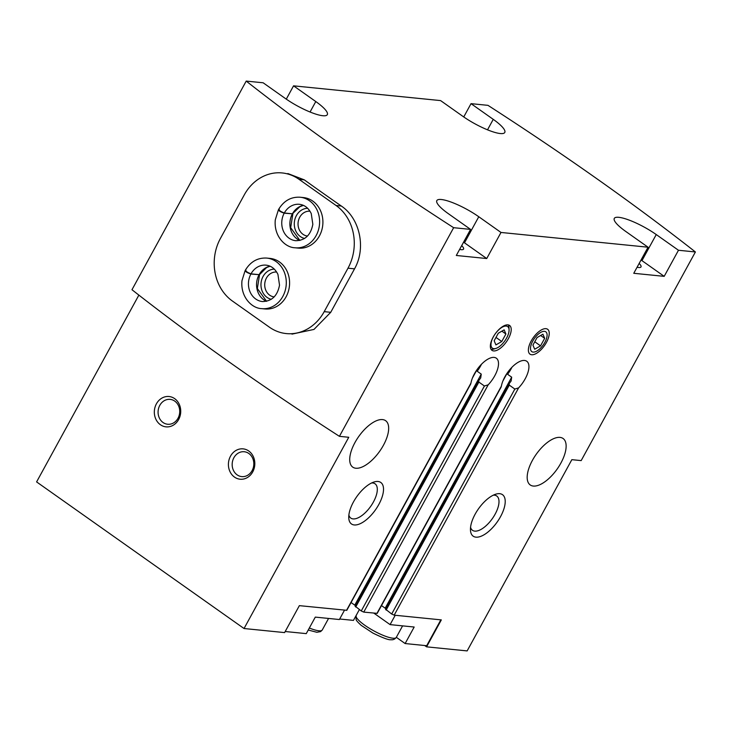 <?xml version="1.0" encoding="UTF-8"?>
<svg xmlns="http://www.w3.org/2000/svg" width="732" height="732" viewBox="0 0 732 732"><rect width="100%" height="100%" fill="white"/><g stroke="black" fill="none" stroke-linecap="round" stroke-linejoin="round"><path stroke-width="1.1" d="M246.208 81.087A863.696 190.558 28.7 0 0 453.648 227.698L470.575 229.4L448.35 213.689A30.488 6.725 -151.3 0 1 436.83 200.577A30.488 6.725 -151.3 0 1 478.774 216.745L500.999 232.456L648.049 247.215L625.823 231.504A30.488 6.725 -151.3 0 1 614.294 218.392A30.488 6.725 -151.3 0 1 656.247 234.56L678.473 250.262L695.4 251.964A863.696 190.558 28.7 0 0 487.96 105.344L471.024 103.651L493.249 119.353A30.488 6.725 -151.3 0 1 504.778 132.474A30.488 6.725 -151.3 0 1 462.825 116.306L440.6 100.595L293.559 85.836L315.785 101.547A30.488 6.725 -151.3 0 1 327.314 114.659A30.488 6.725 -151.3 0 1 285.361 98.491L263.136 82.78L246.208 81.087L131.98 289.726A863.696 190.558 28.7 0 0 339.419 436.336L348.752 437.279L244.04 628.523L284.602 632.594L299.361 605.648L346.812 610.305L470.603 384.199M453.648 227.698L339.419 436.336M347.993 268.187A45.723 39.555 -84.3 0 0 336.079 205.5L299.031 179.322A45.723 39.555 -84.3 0 0 282.177 172.944A45.723 39.555 -84.3 0 0 244.278 194.877L220.478 238.348A45.723 39.555 -84.3 0 0 232.401 301.026L269.44 327.204A45.723 39.555 -84.3 0 0 286.294 333.582A45.723 39.555 -84.3 0 0 324.203 311.649L347.993 268.187L354.535 268.845C366.393 248.029 359.842 218.374 341.332 206.031A863.696 190.558 -151.3 0 1 304.292 179.852L287.85 173.548M354.535 268.845L330.736 312.308L313.982 329.427L291.977 334.121M695.4 251.964L581.171 460.602L571.848 459.669L467.144 650.913L426.582 646.841L441.332 619.894L394.182 615.164L391.684 614.011L385.773 609.381M461.7 245.623A16.26 3.587 -151.3 0 1 463.548 249.109A16.26 3.587 -151.3 0 1 459.623 249.42M639.164 263.438A16.26 3.587 -151.3 0 1 641.012 266.915A16.26 3.587 -151.3 0 1 637.087 267.235M293.559 85.836L286.285 99.131M471.024 103.651L463.749 116.946M138.87 295.106L36.6 481.912L244.04 628.523M493.176 337.132A15.244 6.863 -54.7 0 1 509.573 325.447A15.244 6.863 -54.7 0 1 506.379 341.862A15.244 6.863 -54.7 0 1 491.977 350.344A15.244 6.863 -54.7 0 1 493.176 337.132M531.203 340.947A15.244 6.863 -54.7 0 1 543.574 328.97A15.244 6.863 -54.7 0 1 548.762 336.729A15.244 6.863 -54.7 0 1 537.425 352.76A15.244 6.863 -54.7 0 1 528.385 350.463A15.244 6.863 -54.7 0 1 531.203 340.947M354.993 442.485A28.447 12.81 -54.7 0 1 385.608 420.68A28.447 12.81 -54.7 0 1 379.652 451.305A28.447 12.81 -54.7 0 1 352.769 467.144A28.447 12.81 -54.7 0 1 354.993 442.485M532.457 460.3A28.447 12.81 -54.7 0 1 563.073 438.486A28.447 12.81 -54.7 0 1 557.116 469.121A28.447 12.81 -54.7 0 1 530.233 484.959A28.447 12.81 -54.7 0 1 532.457 460.3M353.465 501.942A25.4 11.438 -54.7 0 1 374.089 481.976A25.4 11.438 -54.7 0 1 382.726 494.905A25.4 11.438 -54.7 0 1 363.841 521.632A25.4 11.438 -54.7 0 1 348.761 517.798A25.4 11.438 -54.7 0 1 353.465 501.942M475.15 514.157A25.4 11.438 -54.7 0 1 495.774 494.182A25.4 11.438 -54.7 0 1 504.421 507.12A25.4 11.438 -54.7 0 1 485.536 533.838A25.4 11.438 -54.7 0 1 470.456 530.014A25.4 11.438 -54.7 0 1 475.15 514.157M470.575 229.4L456.301 255.477L486.725 258.533L500.999 232.456M470.612 384.199L470.96 383.083A20.322 9.15 -54.7 0 1 482.04 363.685A20.322 9.15 -54.7 0 1 496.323 358.195A20.322 9.15 -54.7 0 1 488.198 384.812L363.758 612.108L377.236 613.361L501.027 387.255M501.036 387.255L501.383 386.139A20.322 9.15 -54.7 0 1 512.464 366.741A20.322 9.15 -54.7 0 1 526.747 361.251A20.322 9.15 -54.7 0 1 518.622 387.868L394.182 615.164M648.049 247.215L633.766 273.292L664.189 276.348L678.473 250.262M424.697 645.514L426.582 646.841M351.076 602.528L354.764 605.144A2.544 0.558 28.7 0 1 355.478 605.73M488.198 384.812L484.419 386.002L478.865 382.077L478.755 380.558L480.714 377.95L481.253 374.116L477.173 371.234L480.146 365.808A19.307 8.693 -54.7 0 0 480.32 365.488M355.349 606.325L361.26 610.964L363.758 612.108M381.5 605.584L385.188 608.191A2.544 0.558 28.7 0 1 385.901 608.786M518.622 387.868L514.843 389.058L509.289 385.133L509.179 383.614L511.137 380.997L511.677 377.172L507.596 374.29L510.57 368.864A19.307 8.693 -54.7 0 0 510.744 368.535M178.645 419.528A15.244 13.185 -84.3 0 0 168.159 396.46A15.244 13.185 -84.3 0 0 155.788 419.043A15.244 13.185 -84.3 0 0 178.645 419.528M252.732 471.893A15.244 13.185 -84.3 0 0 242.246 448.817A15.244 13.185 -84.3 0 0 229.875 471.408A15.244 13.185 -84.3 0 0 252.732 471.893M511.924 367.281A20.322 9.15 -54.7 0 1 507.596 374.29M481.5 364.234A20.322 9.15 -54.7 0 1 477.173 371.234M440.847 619.848L426.683 645.716L405.135 643.547L414.175 627.031L390.092 624.616L395.216 615.264M375.736 613.315L375.278 614.139L390.092 624.616M375.278 614.139A20.322 4.484 28.7 0 0 373.778 613.114M351.488 602.82A20.322 4.484 28.7 0 0 350.967 602.738M339.675 619.007L353.455 620.388L359.357 609.619L356.173 615.456A22.866 5.042 -151.3 0 0 373.805 630.856A22.866 5.042 -151.3 0 0 396.277 637.407C394.832 639.265 393.029 640.033 390.87 639.713C388.838 640.161 382.845 637.938 372.881 633.061L361.233 625.375C357.747 622.182 356.045 620.224 356.118 619.501L356.173 615.456M344.507 610.177L339.392 619.528L315.3 617.113L306.26 633.628L285.196 631.515M396.332 637.325L405.135 643.547M664.189 276.348L641.964 260.638A30.488 6.725 -151.3 0 0 641.049 259.997M486.725 258.533L464.5 242.823A30.488 6.725 -151.3 0 0 463.585 242.182M493.277 495.18A20.999 9.461 -54.7 0 1 496.744 496.012A20.999 9.461 -54.7 0 1 492.343 518.622A20.999 9.461 -54.7 0 1 472.497 530.316A20.999 9.461 -54.7 0 1 470.566 527.324M371.591 482.974A20.999 9.461 -54.7 0 1 375.049 483.797A20.999 9.461 -54.7 0 1 370.657 506.407A20.999 9.461 -54.7 0 1 350.811 518.1A20.999 9.461 -54.7 0 1 348.871 515.108M252.101 470.612A12.49 10.806 -84.3 0 0 244.232 451.745A12.49 10.806 -84.3 0 0 232.236 463.1A12.49 10.806 -84.3 0 0 241.743 476.605A12.49 10.806 -84.3 0 0 252.101 470.612M178.013 418.256A12.49 10.806 -84.3 0 0 170.144 399.379A12.49 10.806 -84.3 0 0 158.149 410.734A12.49 10.806 -84.3 0 0 167.655 424.249A12.49 10.806 -84.3 0 0 178.013 418.256M508.292 324.907A15.244 6.863 -54.7 0 1 508.978 327.579L509.069 329.793A13.213 5.947 -54.7 0 1 495.903 348.423A13.213 5.947 -54.7 0 1 493.441 336.711A13.213 5.947 -54.7 0 1 503.204 326.692A13.213 5.947 -54.7 0 1 509.069 329.793M495.903 348.423L493.789 349.072A15.244 6.863 -54.7 0 1 491.044 349.31M498.291 333.225L494.173 340.755L495.912 344.9L501.777 341.515L505.904 333.993L504.156 329.848L498.291 333.225M495.994 337.434L501.777 341.515M501.887 331.157L505.904 333.993M266.823 258.085A25.4 21.978 -84.3 0 1 286.148 285.553A25.4 21.978 -84.3 0 1 261.745 308.639L265.048 308.968A25.4 21.978 -84.3 0 0 286.102 296.78A25.4 21.978 -84.3 0 0 270.117 258.414L266.823 258.085C257.737 257.572 250.6 261.589 245.385 270.126M300.138 197.228A25.4 21.978 -84.3 0 1 319.472 224.706A25.4 21.978 -84.3 0 1 295.06 247.782L298.363 248.111A25.4 21.978 -84.3 0 0 319.417 235.933A25.4 21.978 -84.3 0 0 303.432 197.567L300.138 197.228C291.062 196.725 283.915 200.733 278.7 209.27M309.984 211.2A12.49 10.806 -84.3 0 0 298.107 222.555A12.49 10.806 -84.3 0 0 307.486 236.052M307.641 208.281A15.244 13.185 -84.3 0 0 294.365 222.18A15.244 13.185 -84.3 0 0 304.613 238.449M276.669 272.048A12.49 10.806 -84.3 0 0 264.792 283.412A12.49 10.806 -84.3 0 0 274.171 296.908M274.326 269.129A15.244 13.185 -84.3 0 0 261.05 283.037A15.244 13.185 -84.3 0 0 271.298 299.297M292.809 213.845L284.217 213.168C280.182 211.795 278.407 210.642 278.919 209.718M303.35 205.344A18.291 15.82 -84.3 0 0 292.425 213.808L299.928 206.662L303.414 205.372M292.425 213.808L284.309 212.994C280.347 211.475 278.654 210.185 279.24 209.123M259.494 274.701L250.902 274.024C246.858 272.643 245.092 271.49 245.604 270.575M270.035 266.201A18.291 15.82 -84.3 0 0 259.11 274.665L259.604 274.5M259.11 274.665L250.994 273.85C247.032 272.322 245.339 271.032 245.925 269.971M542.924 334.185L537.059 337.571L532.942 345.092L534.68 349.237L540.545 345.861L544.672 338.33L542.924 334.185M532.75 341.103A12.124 5.463 -54.7 0 1 541.707 331.907A12.124 5.463 -54.7 0 1 547.097 334.753A12.124 5.463 -54.7 0 1 535.01 351.854A12.124 5.463 -54.7 0 1 532.75 341.103M534.763 341.771L540.545 345.861M540.655 335.494L544.672 338.33M470.96 383.083L346.52 610.378M501.383 386.139L376.934 613.434M477.017 369.642L472.469 377.959M481.253 374.116L354.764 605.144M478.865 382.077L355.706 607.029M484.419 386.002L361.26 610.964M507.441 372.698L502.893 381.015M511.677 377.172L385.188 608.191M509.289 385.133L386.13 610.085M514.843 389.058L391.684 614.011M328.567 618.439L322.254 629.978A22.866 5.042 -151.3 0 1 309.334 628.01M656.247 234.56L641.964 260.638M478.774 216.745L464.5 242.823M493.249 119.353L487.521 129.82M315.785 101.547L310.057 112.014M324.203 311.649L330.736 312.308M336.079 205.5L341.332 206.031M299.031 179.322L304.292 179.852M292.333 213.982A18.291 15.82 -84.3 0 0 299.827 240.471M284.217 213.168A18.291 15.82 -84.3 0 0 295.774 240.709C305.079 240.517 310.771 235.054 312.839 224.321L311.246 213.552C308.492 207.97 304.558 204.896 299.425 204.31A18.291 15.82 -84.3 0 0 284.309 212.994M259.018 274.839A18.291 15.82 -84.3 0 0 266.512 301.328M250.902 274.024A18.291 15.82 -84.3 0 0 262.459 301.557C271.764 301.364 277.455 295.902 279.523 285.169L277.931 274.399C275.177 268.827 271.243 265.743 266.109 265.158A18.291 15.82 -84.3 0 0 250.994 273.85M478.755 380.558L355.13 606.38M509.179 383.614L385.554 609.427M402.6 625.869L396.277 637.407M322.254 629.978L320.625 631.606L316.846 632.283L308.236 630.023M292.846 213.881L290.668 227.707L299.9 240.453M295.06 247.782C284.894 247.544 273.585 235.713 275.305 219.801L278.398 209.828M259.531 274.729L257.353 288.554L266.585 301.31M270.099 266.228L266.613 267.519L259.64 274.527M261.745 308.639C251.579 308.401 240.27 296.57 241.99 280.649L245.083 270.684"/></g></svg>
